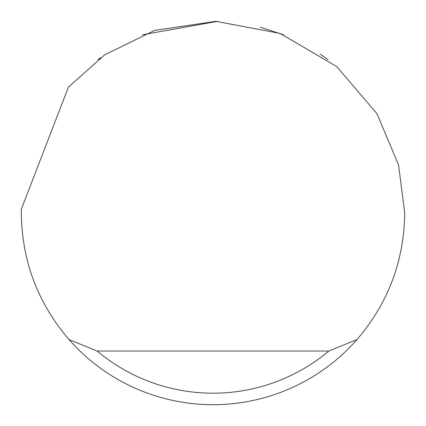<?xml version="1.0" encoding="UTF-8"?>
<svg xmlns="http://www.w3.org/2000/svg" width="426" height="426" viewBox="0 0 426 426"><rect width="100%" height="100%" fill="white"/><g stroke="black" fill="none" stroke-linecap="round" stroke-linejoin="round"><path stroke-width="0.64" d="M142.38 34.783L217.542 21.353M260.462 27.269L283.62 34.783M320.267 54.123L328.02 59.64M97.98 59.64L100.642 57.675M68.416 87.128L104.599 54.89L154.643 30.4L215.849 21.321L280.202 33.468L336.716 66.562L376.914 113.598L398.576 164.931L404.7 213C404.098 260.936 388.208 303.11 357.02 339.522A191.7 191.7 0 0 1 68.98 339.522C37.792 303.11 21.902 260.936 21.3 213L21.337 209.166L68.416 87.128M68.98 339.522L97.155 351.024L328.845 351.024L357.02 339.522M97.155 351.024A180.198 180.198 0 0 0 328.845 351.024"/></g></svg>
